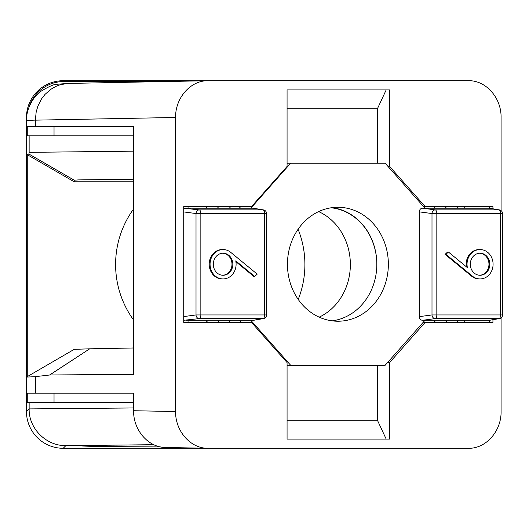 <?xml version="1.0" encoding="UTF-8"?>
<svg xmlns="http://www.w3.org/2000/svg" width="529" height="529" viewBox="0 0 529 529"><rect width="100%" height="100%" fill="white"/><g stroke="black" fill="none" stroke-linecap="round" stroke-linejoin="round"><path stroke-width="0.79" d="M28.85 107.592A36.759 36.759 -135 0 1 64.022 81.512L63.215 80.712A36.759 36.759 -135 0 0 26.463 117.471L26.463 120.473L35.35 120.096L36.177 111.996L37.863 106.17L41.467 98.983L45.058 94.347L50.956 89.236L55.955 86.386L59.572 84.957L66.978 83.456L208.135 80.712L468.535 80.712C485.933 80.302 501.446 97.819 501.082 117.471L501.082 210.608M165.875 81.512L64.022 81.512M357.28 80.712L63.215 80.712M27.263 126.662L27.263 135.847L29.141 135.847L29.141 152.352M133.599 407.958L29.141 408.904C28.678 428.675 46.36 445.987 65.867 445.636L153.708 444.697M26.463 120.473L26.463 411.529A36.759 36.759 135 0 0 63.215 448.288L357.28 448.288M29.141 408.904L26.463 411.529M27.263 393.153L27.263 402.338L29.141 402.338L29.141 408.851M133.599 151.168L29.155 152.352L28.87 154.012L27.263 154.686L27.263 376.641M133.599 402.338L29.141 402.338M154.091 444.869C107.936 445.087 83.774 445.425 81.598 445.881C84.197 446.364 110.482 446.707 160.446 446.919M29.141 135.847L133.599 135.847M133.599 181.797L74.212 181.797L74.212 180.191L78.252 179.906L133.599 179.212M298.091 229.255A94.651 94.651 0 0 1 298.224 299.427M133.599 320.032A94.651 94.651 0 0 1 133.599 208.968M74.212 181.797L27.263 154.686M492.942 319.708L492.942 322.392L425.164 322.392L389.595 362.557L389.595 439.096L287.068 439.096L386.183 439.096L377.646 420.72L287.068 420.72M389.595 362.557L387.559 362.557M377.646 365.334L377.646 420.72M489.53 322.392L489.53 320.303L499.502 318.57A3.677 3.677 0 0 0 502.55 314.947L500.579 314.947A3.677 1.706 90 0 1 498.992 318.617A3.677 3.359 80.1 0 0 499.502 318.57M422.526 320.303L435.241 318.617A3.677 1.706 -90 0 0 436.828 314.947L431.995 314.947A3.677 3.121 82.4 0 0 435.241 318.617L498.992 318.617L489.272 320.303L422.526 320.303C420.555 320.085 419.477 318.861 419.279 316.64L419.279 211.858C419.477 209.636 420.555 208.413 422.526 208.195L489.517 208.195L489.53 206.608M464.713 206.608L464.713 208.195M464.713 320.303L464.713 322.392M287.068 108.28L377.646 108.28L386.183 89.904L287.068 89.904L389.595 89.904L389.595 166.443L425.164 206.608L492.942 206.608L492.942 208.79M425.164 206.608L423.57 206.608M188.046 320.303L188.046 322.392L183.722 322.392L183.722 206.608L251.5 206.608L287.068 166.443L287.068 89.904M183.722 206.608L188.046 206.608L188.046 208.195M287.068 439.096L287.068 362.557L251.5 322.392L183.722 322.392M501.082 317.889L501.082 411.529C501.446 431.181 485.933 448.698 468.535 448.288L207.586 448.281C190.38 448.347 175.238 430.95 175.588 411.529L133.599 410.729C133.248 430.15 148.398 447.547 165.597 447.481L207.58 448.281M133.599 410.729L133.599 393.153L35.35 393.153L35.35 376.648L26.463 377.104L74.212 349.345L89.705 348.809L49.739 374.988L133.599 374.314L133.599 126.662L35.35 126.662L35.35 120.149L175.588 117.471C175.238 98.05 190.38 80.653 207.586 80.719M175.588 411.529L175.588 117.471M35.364 376.648L49.739 374.988M26.463 126.662L35.35 126.662M35.35 393.153L26.463 393.153L26.463 377.124M71.098 393.153L133.599 393.153M133.599 347.983L89.785 348.809M318.63 211.593A56.973 50.453 -90 0 1 350.357 264.163A56.973 50.453 -90 0 1 319.179 317.155M425.164 322.392L423.127 322.392M389.595 166.443L388.008 166.443M377.646 108.28L377.646 163.163M376.833 264.374A56.973 50.453 90 0 0 331.174 207.785M54.031 135.847L54.031 126.662L133.599 126.662M183.722 211.917L196.014 213.551L200.848 213.551A3.677 1.706 -90 0 0 199.261 209.881A3.677 3.121 97.6 0 0 196.014 213.551L196.014 314.947A3.677 3.121 82.4 0 0 199.261 318.617A3.677 1.706 -90 0 0 200.848 314.947L196.014 314.947L183.722 316.58M183.722 320.303L199.261 318.617L263.012 318.617A3.677 3.359 80.1 0 0 263.521 318.57A3.677 3.677 0 0 0 266.57 314.947L264.599 314.947A3.677 1.706 90 0 1 263.012 318.617L253.285 320.303L186.545 320.303M186.545 208.195L253.285 208.195L263.012 209.881A3.677 1.706 90 0 1 264.599 213.551L266.57 213.551A3.677 3.677 0 0 0 263.521 209.927A3.677 3.359 99.9 0 0 263.012 209.881L199.261 209.881L183.722 208.195M253.781 320.263L253.285 320.303M253.285 208.195L263.521 209.927M254.694 276.462L257.22 274.141L230.743 252.366A14.706 13.02 90 0 0 223.079 249.543A14.706 13.02 90 0 0 210.059 264.249A14.706 13.02 90 0 0 223.079 278.948A14.706 13.02 90 0 0 235.749 260.876L254.694 276.462L253.841 276.462L235.901 261.703M223.079 278.948L222.226 278.948A14.706 13.02 -90 0 1 209.206 264.249A14.706 13.02 -90 0 1 222.226 249.543L223.079 249.543M499.502 209.927A3.677 3.359 99.9 0 0 498.992 209.881A3.677 1.706 90 0 1 500.579 213.551L502.55 213.551A3.677 3.677 0 0 0 499.502 209.927L489.517 208.195M489.272 208.195L498.992 209.881L435.241 209.881A3.677 3.121 97.6 0 0 431.995 213.551L436.828 213.551A3.677 1.706 -90 0 0 435.241 209.881L422.526 208.195M480.061 278.948L479.208 278.948A14.706 13.02 -90 0 1 471.537 276.131L445.061 254.356L447.587 252.035L448.44 252.035L445.914 254.356L472.397 276.131A14.706 13.02 90 0 0 480.061 278.948A14.706 13.02 90 0 0 493.081 264.249A14.706 13.02 90 0 0 480.061 249.543A14.706 13.02 90 0 0 467.385 267.621L448.44 252.035M466.38 266.795A14.706 13.02 -90 0 1 479.208 249.543L480.061 249.543M223.079 253.219A11.03 9.767 -90 0 1 232.839 264.249A11.03 9.767 -90 0 1 223.079 275.278A11.03 9.767 -90 0 1 213.313 264.249A11.03 9.767 -90 0 1 223.079 253.219M222.649 275.265A11.03 9.767 90 0 0 231.986 264.249A11.03 9.767 90 0 0 222.649 253.232M480.061 275.278A11.03 9.767 -90 0 1 470.294 264.249A11.03 9.767 -90 0 1 480.061 253.219A11.03 9.767 -90 0 1 489.821 264.249A11.03 9.767 -90 0 1 480.061 275.278M479.631 275.265A11.03 9.767 90 0 0 488.968 264.249A11.03 9.767 90 0 0 479.631 253.232M445.061 254.356L445.914 254.356M217.472 320.303A9.191 8.14 90 0 0 219.416 322.392M228.554 322.392A9.191 8.14 90 0 0 230.492 320.303M230.492 208.195A9.191 8.14 90 0 0 229.15 206.608M218.814 206.608A9.191 8.14 90 0 0 217.472 208.195M250.839 208.195L290.712 163.163L385.105 163.163L424.979 208.195M424.979 320.303L385.105 365.334L290.712 365.334L250.839 320.303M337.905 207.275A56.973 50.453 -90 0 1 388.359 264.249A56.973 50.453 -90 0 1 337.905 321.222A56.973 50.453 -90 0 1 287.452 264.249A56.973 50.453 -90 0 1 337.905 207.275M458.339 208.195A9.191 8.14 90 0 0 456.996 206.608M446.661 206.608A9.191 8.14 90 0 0 445.319 208.195M445.319 320.303A9.191 8.14 90 0 0 447.256 322.392M456.401 322.392A9.191 8.14 90 0 0 458.339 320.303M332.139 320.852A56.973 50.453 90 0 0 376.833 264.249A56.973 50.453 90 0 0 332.139 207.646M205.946 208.195A9.191 8.14 -90 0 1 207.289 206.608M239.306 208.195L240.715 206.608M433.793 208.195A9.191 8.14 -90 0 1 435.136 206.608M435.731 322.392A9.191 8.14 -90 0 1 433.793 320.303M241.158 322.392L239.306 320.303M207.884 322.392A9.191 8.14 -90 0 1 205.946 320.303M290.712 163.163L287.068 163.163M290.712 365.334L287.068 365.334M63.215 448.288L65.867 445.636M28.87 154.012L74.212 180.191L28.864 154.012M49.627 374.988L89.705 348.809M200.848 314.947L200.848 213.551L264.599 213.551L264.599 314.947L200.848 314.947M419.279 211.858L431.995 213.551L431.995 314.947L419.279 316.64M500.579 314.947L436.828 314.947L436.828 213.551L500.579 213.551L500.579 314.947M471.537 276.131L472.397 276.131M68.479 83.377L56.987 84.256C54.308 84.098 49.038 86.399 41.163 91.153C34.815 95.002 26.1 107.718 26.51 120.473M54.031 393.153L54.031 402.338M253.794 320.257L263.521 318.57M266.57 213.551L266.57 314.947M502.55 213.551L502.55 314.947"/></g></svg>
